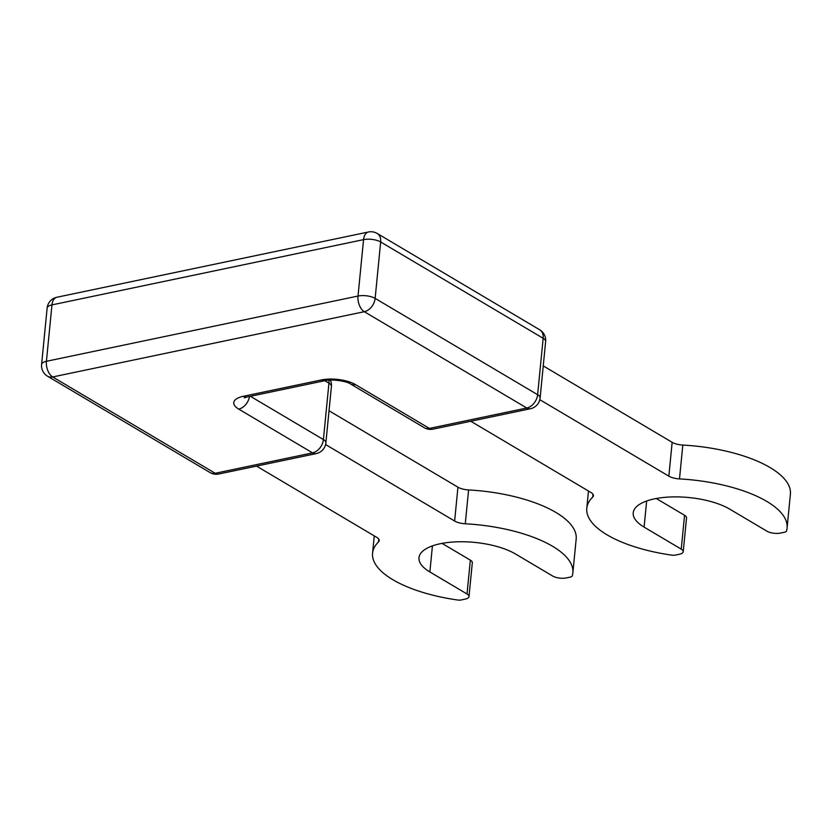 <?xml version="1.0" encoding="UTF-8"?>
<svg xmlns="http://www.w3.org/2000/svg" width="832" height="832" viewBox="0 0 832 832"><rect width="100%" height="100%" fill="white"/><g stroke="black" fill="none" stroke-linecap="round" stroke-linejoin="round"><path stroke-width="1.25" d="M245.253 396.999L244.317 397.842L247.031 396.999A12.272 7.186 -101.8 0 1 243.412 396.271L321.308 379.954A12.272 7.186 78.2 0 0 324.927 380.682C331.458 378.758 347.256 381.306 350.407 383.906A12.272 8.767 -59.3 0 0 355.555 384.634L429.416 428.407L526.781 408.023L364.302 311.698A12.272 7.186 -101.8 0 1 358.02 296.046L46.426 361.296A12.272 4.701 -174.4 0 0 41.6 364.478A12.272 12.272 0 0 0 47.559 376.23L210.038 472.555A12.272 12.272 0 0 0 218.816 474.001L316.191 453.617A12.272 12.272 0 0 0 325.884 442.801L331.417 386.391A12.272 12.272 0 0 0 330.356 380.068M325.582 444.538L454.626 521.03A12.272 4.701 -174.4 0 0 465.275 523.775A100.62 38.553 -174.4 0 1 572.863 572.822A100.62 38.553 -174.4 0 1 572.198 575.983A4.909 1.882 -174.4 0 1 570.305 577.096L566.405 577.918A9.818 3.765 -174.4 0 1 552.708 576.046L515.559 554.029A53.997 20.686 -174.4 0 0 440.222 543.733A53.997 20.686 -174.4 0 0 418.985 557.731A53.997 20.686 -174.4 0 0 429.874 571.969L467.022 593.986A9.818 3.765 -174.4 0 1 468.998 596.575A9.818 3.765 -174.4 0 1 465.14 599.123L461.25 599.945A4.909 1.882 -174.4 0 1 457.548 599.997A100.62 38.553 -174.4 0 1 372.57 553.176A100.62 38.553 -174.4 0 1 378.487 541.954A12.272 4.701 -174.4 0 0 379.205 540.582A12.272 4.701 -174.4 0 0 376.73 537.347L256.547 466.107M329.025 410.769L457.943 487.188A12.272 4.701 -174.4 0 0 468.593 489.934L465.275 523.775M572.863 572.822L576.181 538.97A100.62 38.553 -174.4 0 0 468.593 489.934M442.042 543.379L470.34 560.144L467.022 593.986M468.998 596.575L472.316 562.734A9.818 3.765 -174.4 0 0 470.34 560.144M539.802 399.672L668.845 476.164A12.272 4.701 -174.4 0 0 679.494 478.91A100.62 38.553 -174.4 0 1 787.082 527.956A100.62 38.553 -174.4 0 1 786.417 531.118A4.909 1.882 -174.4 0 1 784.524 532.241L780.624 533.052A9.818 3.765 -174.4 0 1 766.927 531.18L729.778 509.163A53.997 20.686 -174.4 0 0 654.441 498.867A53.997 20.686 -174.4 0 0 633.204 512.866A53.997 20.686 -174.4 0 0 644.093 527.103L681.242 549.13A9.818 3.765 -174.4 0 1 683.218 551.72A9.818 3.765 -174.4 0 1 679.359 554.258L675.459 555.079A4.909 1.882 -174.4 0 1 671.767 555.131A100.62 38.553 -174.4 0 1 586.789 508.31A100.62 38.553 -174.4 0 1 592.706 497.089A12.272 4.701 -174.4 0 0 593.424 495.716A12.272 4.701 -174.4 0 0 590.949 492.482L470.766 421.242M543.244 365.903L672.162 442.322A12.272 4.701 -174.4 0 0 682.812 445.068L679.494 478.91M787.082 527.956L790.4 494.114A100.62 38.553 -174.4 0 0 682.812 445.068M656.261 498.514L684.559 515.278L681.242 549.13M683.218 551.72L686.535 517.868A9.818 3.765 -174.4 0 0 684.559 515.278M364.302 311.698L52.707 376.958A12.272 7.186 -101.8 0 1 46.426 361.296L51.958 304.897L363.553 239.637A12.272 4.701 5.6 0 1 380.671 241.977L543.161 338.291A12.272 8.767 120.7 0 0 539.677 329.774L377.187 233.459A12.272 8.767 120.7 0 1 380.671 241.977L375.138 298.386A12.272 8.767 -59.3 0 1 364.302 311.698M210.038 472.555A12.272 8.767 120.7 0 0 215.197 473.273L52.707 376.958A12.272 8.767 120.7 0 1 47.559 376.23M56.826 297.263A12.272 12.272 0 0 0 47.133 308.079A12.272 4.701 -174.4 0 1 51.958 304.897A12.272 7.186 78.2 0 1 56.826 297.263L368.42 232.003A12.272 7.186 78.2 0 0 363.553 239.637L358.02 296.046A12.272 4.701 5.6 0 1 375.138 298.386L537.628 394.701A12.272 4.701 5.6 0 1 540.103 397.935L545.636 341.536A12.272 4.701 -174.4 0 0 543.161 338.291L537.628 394.701A12.272 8.767 -59.3 0 1 526.781 408.023A12.272 7.186 78.2 0 0 530.41 408.751A12.272 12.272 0 0 0 540.103 397.935M328.869 380.151A12.272 8.767 120.7 0 1 328.942 383.157A12.272 4.701 5.6 0 1 331.417 386.391M324.813 380.713L328.942 383.157L323.409 439.566A12.272 4.701 5.6 0 1 325.884 442.801M316.191 453.617A12.272 7.186 78.2 0 1 312.562 452.878L215.197 473.273A12.272 7.186 78.2 0 0 218.816 474.001M249.465 396.49A12.272 8.767 -59.3 0 1 238.711 409.105L312.562 452.878A12.272 8.767 -59.3 0 0 323.409 439.566L250.411 396.292M350.407 383.906L424.258 427.69A12.272 8.767 120.7 0 0 429.416 428.407A12.272 7.186 78.2 0 0 433.035 429.146L530.41 408.751M238.711 409.105A24.544 9.402 5.6 0 1 243.412 396.271M321.308 379.954A24.544 9.402 5.6 0 1 355.555 384.634M457.943 487.188L454.626 521.03M432.432 545.875L429.874 571.969M378.768 539.094L378.487 541.954M672.162 442.322L668.845 476.164M646.651 501.01L644.093 527.103M592.987 494.239L592.706 497.089M545.636 341.536A12.272 12.272 0 0 0 539.677 329.774M247.031 396.999L324.927 380.682M424.258 427.69A12.272 12.272 0 0 0 433.035 429.146M377.187 233.459A12.272 12.272 0 0 0 368.42 232.003M47.133 308.079L41.6 364.478M374.265 535.881L372.57 553.176M588.484 491.026L586.789 508.31"/></g></svg>
